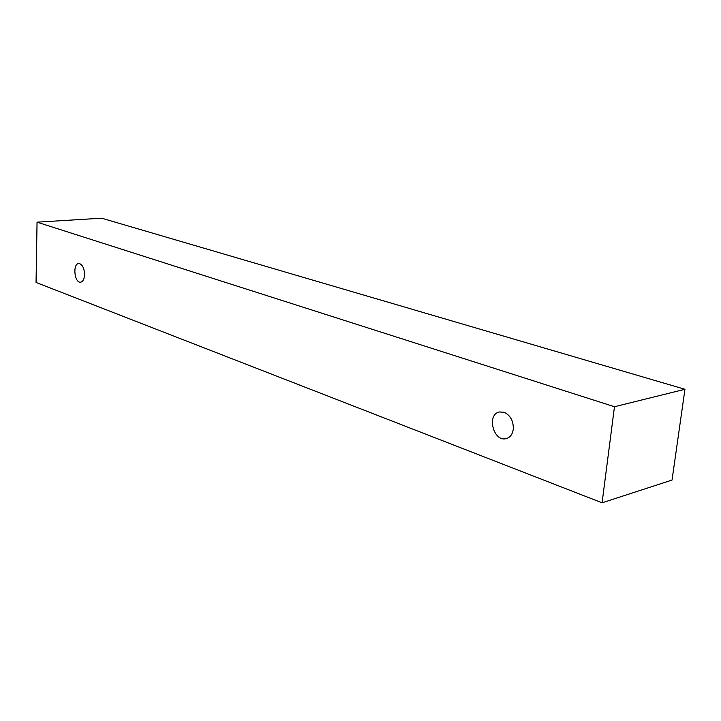<?xml version="1.0" encoding="UTF-8"?>
<svg xmlns="http://www.w3.org/2000/svg" width="721" height="721" viewBox="0 0 721 721"><rect width="100%" height="100%" fill="white"/><g stroke="black" fill="none" stroke-linecap="round" stroke-linejoin="round"><path stroke-width="1.08" d="M504.105 412.277C510.45 415.323 513.505 420.938 513.298 429.121C512.559 434.24 510.225 437.395 506.313 438.593C493.479 442.424 486.269 414.35 499.428 411.97L504.105 412.277M84.555 274.665C84.276 279.144 82.96 281.65 80.599 282.181C74.434 283.218 72.451 263.697 78.715 263.58L79.842 263.724C82.825 265.328 84.393 268.978 84.555 274.665M602.08 502.807L36.05 282.461L37.05 222.167L614.472 406.734L602.08 502.807L672.044 480.051L684.95 389.286L614.472 406.734M37.05 222.167L101.652 218.193L684.95 389.286"/></g></svg>
